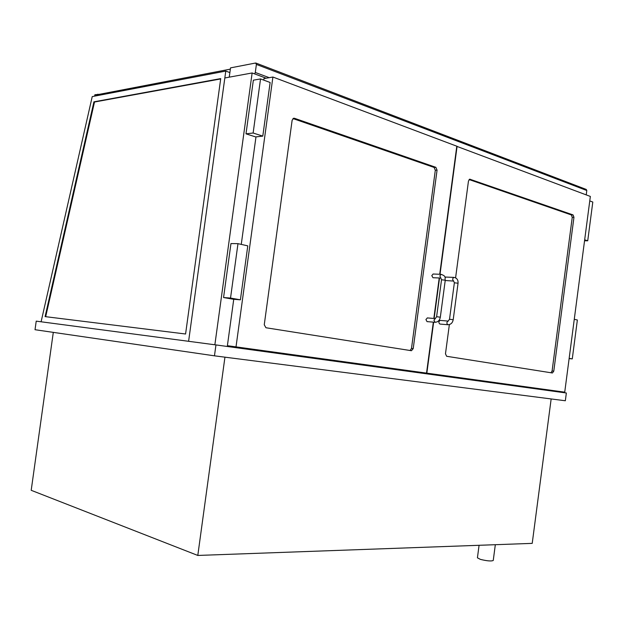 <?xml version="1.0" encoding="UTF-8"?>
<svg xmlns="http://www.w3.org/2000/svg" width="624" height="624" viewBox="0 0 624 624"><rect width="100%" height="100%" fill="white"/><g stroke="black" fill="none" stroke-linecap="round" stroke-linejoin="round"><path stroke-width="0.94" d="M233.758 347.373L233.867 346.585M229.874 72.579L225.779 71.081L188.604 341.305L224.835 77.969L252.135 72.969L214.867 344.783M266.167 78.203L252.135 72.969M561.943 392.402L562.021 391.802M552.131 390.468L552.053 391.045M493.249 560.446L493.249 560.469C491.384 561.366 487.102 560.999 480.41 559.385L477.422 557.825L479.076 545.29M214.461 355.828L565.336 400.756L566.35 393.003L215.959 344.924L214.461 355.828L35.022 329.714L36.223 321.142L215.959 344.924M551.156 398.939L532.217 543.371L197.8 555.446L31.2 490.3L53.297 332.374M224.944 357.17L197.8 555.446M532.724 388.393L532.802 387.8M269.217 77.672L255.294 72.462L254.631 73.905M586.225 194.883L586.802 190.515L586.232 189.439M255.294 72.462L256.394 64.428L586.802 190.515M229.25 77.165L230.521 67.876L255.59 63.024L256.394 64.428M413.213 348.637L411.45 350.719L265.941 327.748L264.256 324.769L292.133 120.229L293.701 118.225L294.481 118.287L435.856 167.326L437.065 170.149L413.213 348.637L411.489 348.449L435.31 170.258L434.101 167.435L292.96 118.576M233.743 299.302L227.393 345.688L426.535 373.105L433.337 322.14M227.393 345.688L426.535 373.105M439.717 274.271L456.799 146.203L272.906 77.033L263.96 78.593L263.749 80.122M255.98 136.874L241.262 244.397M272.906 77.033L236.02 346.827M433.828 318.451L439.226 277.976M449.366 324.589L445.474 353.808L446.636 356.281L552.412 372.98L553.777 371.163L573.955 217.3L573.089 214.929L469.786 179.189L468.476 180.968L455.59 277.828M456.784 146.336L590.351 196.435L564.728 392.161L417.986 371.966L426.839 373.144L433.641 322.163M564.728 392.161L426.839 373.144M434.132 318.474L439.53 277.992M440.021 274.279L457.088 146.312M260.536 78.928L253.352 80.184L245.996 133.832L255.637 136.913L262.79 136.126L270.13 82.485L260.536 78.928L253.133 133.013L262.79 136.126M245.996 133.832L253.133 133.013M240.404 299.816L247.783 245.864L237.978 243.656L230.529 298.054L240.404 299.816L233.415 299.278L223.564 297.531L230.529 298.054M237.978 243.656L230.958 243.578L223.564 297.531M584.548 240.77L587.73 240.794L584.672 239.803M589.766 200.92L592.8 202.043L587.73 240.794M569.127 358.574L572.27 358.909L569.158 358.348M574.267 319.301L577.364 320.003L572.27 358.909M410.03 350.501L411.489 348.449M469.092 179.548L571.381 214.952L572.247 217.324L552.092 370.968L550.976 372.754M434.951 322.28L427.027 321.617L425.927 319.535L427.346 317.928M440.918 278.047L432.962 277.719L431.792 275.582L433.134 274.022M440.248 320.424L440.162 320.416C438.539 321.586 438.461 322.795 439.928 324.059L447.853 324.73M445.949 277.079L445.052 277.563M445.216 280.519L453.726 281.073M45.685 316.688L94.505 102.016L220.678 78.944M93.92 101.837L220.724 78.601L185.578 334.004L45.092 316.61L93.92 101.837L94.505 102.016M225.779 71.081L92.235 96.595L41.106 321.789M230.35 69.139L94.996 95.16L95.261 96.01L94.996 95.16L94.778 96.104L94.996 95.16L97.726 94.637L100.659 94.981M229.921 72.251L229.297 72.368M99.575 94.286L94.887 94.754L94.567 96.143M435.31 170.258L437.065 170.149M434.101 167.435L435.856 167.326M293.124 118.459L294.481 118.287M469.474 179.267L470.192 179.236M571.381 214.952L573.089 214.929M572.247 217.324L573.955 217.3M552.092 370.968L553.777 371.163M445.255 280.223C444.491 277.828 446.995 276.479 441.098 274.326L439.85 275.902L441.527 279.763L445.255 280.223L440.326 317.195C439.709 320.408 437.947 322.109 435.037 322.28L433.937 320.19L435.349 318.568M440.326 317.195L436.605 316.719L435.271 318.568L427.253 317.92M448.243 321.071L448.165 321.071C446.55 322.249 446.472 323.466 447.931 324.737C450.824 324.574 452.579 322.897 453.196 319.722L458.047 283.234C458.25 279.864 456.869 277.922 453.913 277.399L445.871 277.072M440.162 320.416L448.165 321.071L449.514 319.254L453.196 319.722M449.514 319.254L454.366 282.781L458.047 283.234M454.366 282.781L453.625 281.057C452.306 279.685 452.4 278.46 453.913 277.399M97.789 94.201L97.726 94.637M495.323 544.705L493.249 560.469M255.949 63.063L586.303 189.462M441.527 279.763L436.605 316.719M433.048 274.014L441.098 274.326"/></g></svg>
